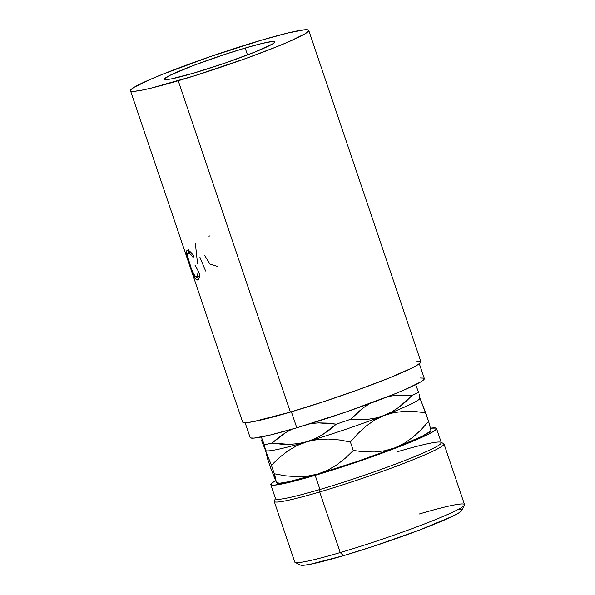 <?xml version="1.0" encoding="UTF-8"?>
<svg xmlns="http://www.w3.org/2000/svg" width="595" height="595" viewBox="0 0 595 595"><rect width="100%" height="100%" fill="white"/><g stroke="black" fill="none" stroke-linecap="round" stroke-linejoin="round"><path stroke-width="0.89" d="M419.036 514.058A89.622 6.404 161.3 0 1 464.45 505.088A89.622 6.404 161.3 0 1 340.221 552.562A89.622 6.404 161.3 0 1 295.105 562.409L300.505 565.057A85.345 6.099 -18.7 0 0 343.471 555.685L340.221 552.562L319.708 491.953L319.961 489.469A87.487 6.255 161.3 0 1 275.634 498.231L274.295 500.923A89.622 6.404 -18.7 0 0 319.708 491.953A89.622 6.404 161.3 0 1 274.221 501.436L294.741 562.044A89.622 6.404 -18.7 0 0 340.221 552.562A89.622 6.404 -18.7 0 0 464.524 504.575L444.004 443.967A89.622 6.404 161.3 0 1 319.708 491.953L340.221 552.562L343.471 555.685L373.742 546.21L419.706 529.981L452.631 516.237L458.574 513.061L461.787 510.443M245.177 48.039A58.169 4.158 161.3 0 1 274.697 41.881A58.169 4.158 161.3 0 1 194.03 73.029L225.46 62.929L254.92 52.018L272.473 43.978L274.496 42.453L274.407 41.62L272.205 41.516L261.912 43.48L245.177 48.039L224.553 54.495L193.219 65.554L170.787 74.925L164.711 78.614L164.8 79.44L171.211 78.919L194.03 73.029A58.169 4.158 161.3 0 1 164.51 79.18A58.169 4.158 161.3 0 1 245.177 48.039L247.513 54.926L245.177 48.039M315.171 475.331A87.487 6.255 161.3 0 1 270.777 484.583A87.487 6.255 161.3 0 1 275.522 480.619L271.089 483.728L271.223 484.977L274.526 485.133L290.003 482.181L315.171 475.331L319.961 489.469L315.171 475.331L362.452 460.136L406.757 443.729L427.069 434.886L433.16 431.635L436.202 429.345L436.068 428.095L430.52 428.192A87.487 6.255 161.3 0 1 436.514 428.489A87.487 6.255 161.3 0 1 315.171 475.331M270.777 484.583L275.559 498.729A87.487 6.255 -18.7 0 0 319.961 489.469A87.487 6.255 -18.7 0 0 441.297 442.628L436.514 428.489M245.118 422.718L250.131 437.526A91.957 6.575 -18.7 0 0 296.793 427.798L291.379 411.799L296.793 427.798L346.491 411.829L393.057 394.582L405.031 389.584L420.814 381.871L424.004 379.461L423.863 378.152L420.39 377.989M178.232 80.742A94.092 6.723 161.3 0 1 130.476 90.7A94.092 6.723 161.3 0 1 260.974 40.319L288.047 32.948L304.7 29.772L308.255 29.943L308.396 31.282L305.131 33.751L288.984 41.643L276.727 46.76L246.189 58.362L194.431 75.818L151.16 88.12L141.327 90.276L134.507 91.288L130.952 91.124L130.811 89.778L134.076 87.309L150.223 79.425L162.48 74.308L210.132 56.659L260.974 40.319A94.092 6.723 161.3 0 1 308.731 30.367A94.092 6.723 161.3 0 1 178.232 80.742L290.382 412.097L178.232 80.742M130.476 90.7L184.502 250.317A94.092 6.723 -18.7 0 0 184.614 250.495L185.595 253.396A94.092 6.723 161.3 0 1 185.484 253.217L188.429 261.919A94.092 6.723 -18.7 0 0 188.541 262.097L189.522 265.006A94.092 6.723 161.3 0 1 189.411 264.82L193.092 275.701A94.092 6.723 -18.7 0 0 193.204 275.879L194.186 278.78A94.092 6.723 161.3 0 1 194.074 278.601L242.634 422.048A94.092 6.723 -18.7 0 0 290.382 412.097A94.092 6.723 -18.7 0 0 420.888 361.715L308.731 30.367M194.074 278.601A94.092 6.723 161.3 0 1 194.052 278.386A94.092 6.723 161.3 0 0 194.186 278.78L193.204 275.879M189.411 264.82A94.092 6.723 161.3 0 1 189.388 264.604A94.092 6.723 161.3 0 0 189.522 265.006L188.541 262.097M185.484 253.217A94.092 6.723 161.3 0 1 185.462 253.001A94.092 6.723 161.3 0 0 185.595 253.396L184.614 250.495A94.092 6.723 161.3 0 1 185.164 249.037M193.033 255.032L193.487 255.701L193.204 257.531L190.4 254.169L188.042 253.195L187.499 253.998L187.574 256.445L191.694 269.758L195.078 276.311L196.157 277.039L197.19 276.734L198.113 272.034L199.541 273.596L199.05 278.319L197.704 279.94L195.606 278.817L193.449 274.905L189.128 263.198L186.577 254.266L186.376 251.224L187.641 250.242L189.976 251.507L193.033 255.032M250.599 437.942L254.065 438.106L270.338 435.005L296.793 427.798A91.957 6.575 -18.7 0 0 424.332 378.561L419.319 363.753M243.11 422.472L246.665 422.636L253.485 421.624L290.382 412.097L323.754 401.647L358.346 389.71L388.885 378.108L410.728 368.595L417.281 365.099L420.553 362.638L420.405 361.291L416.857 361.128M285.749 432.558L291.81 429.255L285.749 432.558L278.639 437.474L271.989 443.111A90.038 6.433 161.3 0 1 264.306 444.725A90.038 6.433 -18.7 0 0 271.989 443.111L285.749 432.558M264.306 444.725L261.317 436.998L264.306 444.725L265.556 450.422L261.331 439.958L271.417 465.268L279.181 457.719L287.69 451.025L296.89 445.603L306.871 441.713A81.485 5.824 -18.7 0 0 384.013 415.496A81.485 5.824 -18.7 0 0 419.825 398.546L420.025 398.144M419.557 397.757A81.485 5.824 161.3 0 1 419.847 397.995A81.485 5.824 161.3 0 1 384.013 415.496L391.77 411.852L398.97 407.225L411.941 395.549L394.887 395.467L388.319 396.471L394.887 395.467L403.358 395.08L411.941 395.549A90.038 6.433 -18.7 0 0 418.597 392.298L415.645 384.675L418.597 392.298A90.038 6.433 161.3 0 1 411.941 395.549L405.664 401.751L398.97 407.225L391.77 411.852L384.013 415.496L375.951 417.988L367.665 419.363L359.194 419.75L350.619 419.282L356.888 413.086L363.59 407.612L369.912 403.477L363.59 407.612L350.619 419.282A90.038 6.433 161.3 0 1 336.279 424.153A90.038 6.433 -18.7 0 0 350.619 419.282L367.665 419.363L375.951 417.988L384.013 415.496A81.485 5.824 161.3 0 1 306.871 441.713L298.355 443.602L289.676 444.368L280.885 444.153L271.989 443.111L289.676 444.368L298.355 443.602L306.871 441.713A81.485 5.824 161.3 0 1 265.72 450.586L265.846 450.66A81.485 5.824 -18.7 0 0 306.871 441.713L317.492 439.541L328.336 439.051L339.358 439.965L350.388 441.981L357.736 433.718L365.687 426.384L374.419 420.211L384.013 415.496L394.046 412.58L404.474 411.331L415.087 411.509L425.7 412.833L419.847 397.995L419.081 394.024M276.638 482.917L276.787 482.991A81.485 5.824 -18.7 0 0 317.812 474.044L307.191 476.216L296.347 476.707L285.317 475.792L274.295 473.769L271.417 465.268L279.181 457.719L287.69 451.025L296.89 445.603L314.948 438.716L322.52 434.707L336.279 424.153L318.593 422.896L310.887 423.521L318.593 422.896L327.384 423.105L336.279 424.153L329.63 429.791L322.52 434.707L314.948 438.716L306.871 441.713L317.492 439.541L328.336 439.051L339.358 439.965L350.388 441.981L353.266 450.489L345.502 458.038L336.993 464.732L327.793 470.147L317.812 474.044A81.485 5.824 -18.7 0 0 394.954 447.827A81.485 5.824 -18.7 0 0 430.765 430.869L430.966 430.468M265.749 450.474L265.556 450.422A81.485 5.824 161.3 0 1 265.578 449.872L265.377 450.274M429.769 425.447L428.586 421.342L421.238 429.605L413.28 436.946L404.555 443.111L394.954 447.827L422.034 436.373L430.542 431.204L430.973 430.222L428.586 421.342L420.04 398.048M265.377 450.534L271.417 465.268L274.295 473.769L276.497 482.753L270.643 467.908L267.765 459.399L265.556 450.422L267.765 459.399L270.643 467.908L276.497 482.753L279.947 483.17L288.419 481.779L317.812 474.044L307.191 476.216L296.347 476.707L285.317 475.792L274.295 473.769L275.485 477.867M363.88 451.813L353.266 450.489L345.502 458.038L336.993 464.732L327.793 470.147L317.812 474.044L356.807 461.616L394.954 447.827L384.92 450.742L374.493 451.999L363.88 451.813L353.266 450.489L350.388 441.981L357.736 433.718L365.687 426.384L374.419 420.211L384.013 415.496L394.046 412.58L404.474 411.331L415.087 411.509L425.7 412.833L428.586 421.342L421.238 429.605L413.28 436.946L404.555 443.111L394.954 447.827L384.92 450.742L374.493 451.999L363.88 451.813M276.682 482.642L276.311 480.916M276.749 481.861L276.497 482.753M300.497 565.057L303.814 565.25L310.002 564.328L343.471 555.685A85.345 6.099 -18.7 0 0 461.772 510.473L464.45 505.088M461.408 509.603L458.187 509.454M191.144 252.652L188.34 253.135C189.485 253.068 191.107 254.534 193.204 257.531L193.487 255.701C190.839 251.945 188.808 250.116 187.395 250.235L187.031 250.309M188.34 253.135L190.288 252.436L188.34 253.135C186.808 253.649 187.351 257.59 189.961 264.968C192.43 272.607 194.602 276.638 196.484 277.069C197.592 276.965 198.135 275.292 198.113 272.034L199.541 273.596C199.578 277.761 198.886 279.888 197.473 279.97L197.83 279.903M196.484 277.069L198.752 276.296L199.541 275.336M198.15 279.724L197.473 279.97L198.15 279.724M198.7 279.107L196.841 276.987M187.395 250.235C185.588 250.83 186.324 255.642 189.619 264.671L193.449 274.905L193.97 274.719L193.449 274.905C194.982 278.423 196.328 280.111 197.473 279.97M188.489 253.039L188.377 250.45M190.006 252.496L191.181 252.667M189.426 253.768L189.478 253.299M199.645 275.046L198.797 276.281M196.558 276.489L198.99 279.219M188.712 249.788L188.585 253.567M198.671 271.833L194.996 265.184M197.547 263.585L195.316 243.11M205.639 271.037L199.913 257.241M217.621 266.426L209.983 264.12L204.494 255.181M208.927 236.208L209.983 235.843M319.708 491.953A89.622 6.404 -18.7 0 0 406.504 462.36A89.622 6.404 -18.7 0 0 443.639 443.602L440.94 442.278A87.487 6.255 161.3 0 1 404.689 460.589A87.487 6.255 161.3 0 1 319.961 489.469L319.708 491.953M396.902 451.888A87.487 6.255 161.3 0 1 440.94 442.278"/></g></svg>
